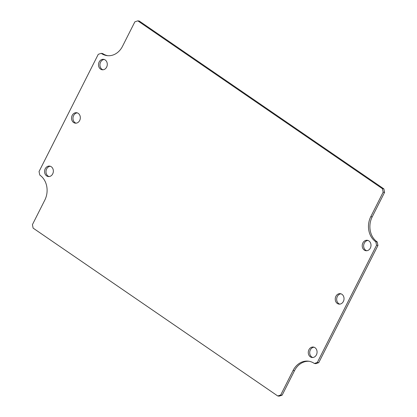 <?xml version="1.0" encoding="UTF-8"?>
<svg xmlns="http://www.w3.org/2000/svg" width="417" height="417" viewBox="0 0 417 417"><rect width="100%" height="100%" fill="white"/><g stroke="black" fill="none" stroke-linecap="round" stroke-linejoin="round"><path stroke-width="0.63" d="M76.024 123.177A5.259 4.384 96.9 0 1 75.05 122.692A5.259 4.384 96.9 0 1 73.121 116.948A5.259 4.384 96.9 0 1 77.27 112.871M49.055 176.563A5.259 4.384 96.9 0 1 48.08 176.078A5.259 4.384 96.9 0 1 46.151 170.334A5.259 4.384 96.9 0 1 50.301 166.258M102.989 69.79A5.259 4.384 96.9 0 1 102.014 69.305A5.259 4.384 96.9 0 1 100.085 63.561A5.259 4.384 96.9 0 1 104.234 59.485M366.699 250.742A5.259 4.384 96.9 0 1 365.725 250.257A5.259 4.384 96.9 0 1 363.796 244.518A5.259 4.384 96.9 0 1 367.945 240.437M339.73 304.129A5.259 4.384 96.9 0 1 338.755 303.644A5.259 4.384 96.9 0 1 336.827 297.905A5.259 4.384 96.9 0 1 340.976 293.823M312.766 357.515A5.259 4.384 96.9 0 1 311.786 357.03A5.259 4.384 96.9 0 1 309.862 351.291A5.259 4.384 96.9 0 1 314.011 347.21M383.88 188.885L139.247 21.022L137.818 20.85L382.452 188.713L383.88 188.885L384.573 192.367L372.199 216.866A18.447 15.366 96.9 0 0 377.192 241.917L375.759 241.745A18.447 15.366 96.9 0 1 370.77 216.694L372.199 216.866M377.265 241.964L375.832 241.792L376.53 245.274L317.311 362.498L314.366 363.483L315.794 363.655L318.739 362.675L377.958 245.446L377.192 241.917M294.506 370.671L293.073 370.499L280.698 394.998L277.753 395.978L279.182 396.15L282.132 395.17L294.506 370.671A18.447 15.366 96.9 0 1 309.106 361.284M107.894 55.716A18.447 15.366 96.9 0 1 102.707 53.569L101.206 53.345L98.261 54.325L39.042 171.554L39.808 175.083A18.447 15.366 96.9 0 1 44.801 200.134L32.427 224.633L33.12 228.115L277.753 395.978M73.616 122.515A5.259 4.384 96.9 0 1 71.802 116.359A5.259 4.384 96.9 0 1 76.561 112.715A5.259 4.384 96.9 0 1 80.283 118.464A5.259 4.384 96.9 0 1 75.3 123.161A5.259 4.384 96.9 0 1 73.616 122.515M46.652 175.901A5.259 4.384 96.9 0 1 44.833 169.745A5.259 4.384 96.9 0 1 49.597 166.102A5.259 4.384 96.9 0 1 53.313 171.851A5.259 4.384 96.9 0 1 48.33 176.547A5.259 4.384 96.9 0 1 46.652 175.901M100.586 69.133A5.259 4.384 96.9 0 1 98.766 62.972A5.259 4.384 96.9 0 1 103.531 59.329A5.259 4.384 96.9 0 1 107.247 65.078A5.259 4.384 96.9 0 1 102.269 69.775A5.259 4.384 96.9 0 1 100.586 69.133M364.291 250.085A5.259 4.384 96.9 0 1 362.477 243.924A5.259 4.384 96.9 0 1 367.236 240.281A5.259 4.384 96.9 0 1 370.958 246.03A5.259 4.384 96.9 0 1 365.975 250.726A5.259 4.384 96.9 0 1 364.291 250.085M337.327 303.472A5.259 4.384 96.9 0 1 335.508 297.311A5.259 4.384 96.9 0 1 340.272 293.667A5.259 4.384 96.9 0 1 343.989 299.416A5.259 4.384 96.9 0 1 339.005 304.113A5.259 4.384 96.9 0 1 337.327 303.472M310.357 356.858A5.259 4.384 96.9 0 1 308.544 350.697A5.259 4.384 96.9 0 1 313.303 347.053A5.259 4.384 96.9 0 1 317.024 352.803A5.259 4.384 96.9 0 1 312.041 357.499A5.259 4.384 96.9 0 1 310.357 356.858M101.206 53.345L101.279 53.397A18.447 15.366 96.9 0 0 107.174 55.649A18.447 15.366 96.9 0 0 122.494 46.329L134.868 21.83L137.818 20.85M382.452 188.713L383.145 192.195L384.573 192.367M383.145 192.195L370.77 216.694M376.53 245.274L377.958 245.446M317.311 362.498L318.739 362.675M293.073 370.499A18.447 15.366 96.9 0 1 308.392 361.179A18.447 15.366 96.9 0 1 314.293 363.431L314.366 363.483M280.698 394.998L282.132 395.17M101.279 53.397L102.707 53.569"/></g></svg>
